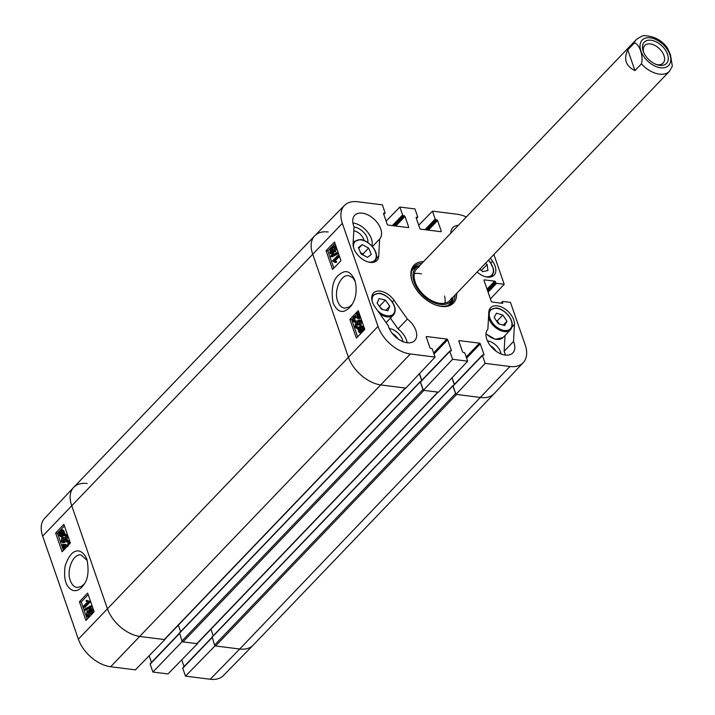 <?xml version="1.0" encoding="UTF-8"?>
<svg xmlns="http://www.w3.org/2000/svg" width="715" height="715" viewBox="0 0 715 715"><rect width="100%" height="100%" fill="white"/><g stroke="black" fill="none" stroke-linecap="round" stroke-linejoin="round"><path stroke-width="1.07" d="M392.356 333.521A9.393 5.8 -136.2 0 1 397.898 338.821M353.8 230.847A9.393 5.8 -136.2 0 1 363.747 239.436A9.393 5.8 -136.2 0 1 364.033 240.446M490.463 345.828A9.393 5.8 -136.2 0 1 495.996 351.137M418.543 265.792A26.187 16.159 43.8 0 0 413.19 267.937M450.808 303.982A26.187 16.159 43.8 0 0 452.72 298.53M420.161 265.167A24.283 14.988 43.8 0 0 418.141 265.998A24.283 14.988 43.8 0 0 416.568 287.403A24.283 14.988 43.8 0 0 440.717 304.483A24.283 14.988 43.8 0 0 452.532 298.95A24.283 14.988 43.8 0 0 453.274 296.895M419.026 266.99A22.934 14.148 43.8 0 0 417.542 287.207A22.934 14.148 43.8 0 0 440.342 303.339A22.934 14.148 43.8 0 0 451.505 298.11M444.98 303.097A22.934 14.148 43.8 0 0 444.507 295.965M421.466 273.89A22.934 14.148 43.8 0 0 414.316 273.72M505.273 355.069A17.205 10.618 43.8 0 0 504.147 351.288L505.005 335.514M501.045 353.943A12.075 7.454 43.8 0 0 500.554 351.986A12.075 7.454 43.8 0 0 487.442 340.903M407.175 342.753A17.205 10.618 43.8 0 0 398.005 328.864L390.417 318.166M402.947 341.627A12.075 7.454 43.8 0 0 402.456 339.67A12.075 7.454 43.8 0 0 389.335 328.587M371.863 245.942A17.205 10.618 43.8 0 0 367.322 231.696A17.205 10.618 43.8 0 0 352.897 222.937M367.832 242.456A12.075 7.454 43.8 0 0 367.313 238.184A12.075 7.454 43.8 0 0 354.005 227.084M357.259 312.839L359.046 318.005L357.697 318.452L359.761 318.506L354.837 317.451L353.764 317.8L353.362 320.204L354.113 321.035L354.944 320.642L355.221 321.696L354.059 322.17L352.817 320.731L353.433 316.79L354.828 316.289L357.965 317.308L356.633 313.483L357.259 312.839L358.456 313L360.244 318.157L359.046 318.005M360.244 318.157L359.761 318.506M355.516 317.63L354.962 317.952L354.765 320.803M355.221 321.696L356.419 321.857L356.142 320.803L354.944 320.642M356.419 321.857L354.059 322.17M354.828 316.289L357.893 317.12M359.288 324.503L359.797 321.902L358.966 321.062L358.135 321.428L357.947 324.61L357.348 325.093L355.873 324.244L355.489 326.371L356.928 326.8L357.143 327.872L356.133 328.194L354.962 326.934L355.543 323.243L356.982 323.216L357.768 320.427L358.957 319.918L360.333 321.357L359.699 325.37L359.288 324.503M359.538 321.41L359.144 324.771L357.947 324.61M359.144 324.771L357.348 325.093M356.472 323.958L355.873 324.244L357.035 324.395L356.839 326.862M356.159 327.077L358.126 326.961L358.34 328.033L357.143 327.872M358.34 328.033L356.133 328.194M357.589 323.037L356.383 322.876L356.982 323.216M358.957 319.918L360.154 320.07L361.531 321.518L360.905 325.531L359.699 325.37M361.567 327.148L360.137 328.927L358.93 328.775L361.004 326.844L361.951 327.836L362.076 329.401L358.93 328.775M360.137 328.927L362.085 329.32M358.778 329.365L361.924 329.999L359.842 331.975L358.885 330.965L358.778 329.365M359.976 329.526L360.476 331.823M357.563 329.115L359.493 326.719L361.066 325.977L362.38 327.372L362.577 329.508L363.292 329.651L361.361 332.082L359.77 332.832L358.456 331.411L358.269 329.257L357.563 329.115M358.403 328.614L357.643 328.507M361.066 325.977L362.264 326.138L363.578 327.524L363.774 329.66L362.577 329.508M363.774 329.66L363.292 329.651M363.899 330.348L363.202 330.25M363.64 330.312L363.47 330.795M361.334 332.984L359.77 332.832M331.93 250.295L331.617 252.645M331.563 252.699L330.321 252.261L330.723 250.134L331.975 250.554L330.982 252.949M331.858 250.277L330.723 250.134L331.331 249.866M334.406 247.327L333.941 250.661M334.111 250.509L332.511 250.036L333.038 247.319L334.638 247.81L334.111 250.509L333.306 250.867M334.236 247.479L333.038 247.319L333.834 246.961M331.93 253.664L330.947 254.084L329.803 252.824L330.393 249.142L331.84 249.204L332.69 246.335L333.851 245.826L335.174 247.265L334.45 251.501L333.396 251.993L332.6 251.376L331.93 253.664L333.136 253.816L330.947 254.084M330.393 249.142L331.84 249.204M333.851 245.826L335.049 245.987L336.372 247.426L335.648 251.662L333.396 251.993M333.798 251.537L333.136 253.816M331.036 256.649L330.768 255.881L336.997 252.538L337.266 253.307L331.036 256.649L332.234 256.81L338.463 253.468L337.266 253.307M338.463 253.468L338.195 252.69L336.997 252.538M338.204 256.363L334.084 260.6L335.523 261.717L334.897 262.36L332.582 260.85L337.864 255.407L338.204 256.363L339.402 256.524L335.281 260.76L334.084 260.6M335.281 260.76L336.72 261.878L335.523 261.717M336.72 261.878L336.095 262.521L334.897 262.36M333.27 261.449L333.816 261.601M339.402 256.524L339.071 255.568L337.864 255.407M358.832 312.241L358.135 312.956M356.892 314.234L354.89 316.298M352.602 318.658L351.664 319.614L357.625 336.81M335.04 243.547L327.881 250.92L333.834 268.107M340.992 260.743L332.564 269.412L326.076 250.679L334.513 242.001L340.992 260.743M326.076 250.679L327.881 250.92M364.784 329.436L356.356 338.106L349.867 319.373L358.295 310.703L364.784 329.436M349.867 319.373L351.664 319.614M352.379 304.09L349.197 307.021L344.567 308.156C341.484 307.62 339.169 305.305 337.65 301.203C333.556 290.746 340.849 274.006 348.822 275.686L352.844 277.751L355.23 281.388M333.029 302.829C337.855 313.402 344.04 314.243 351.583 305.341C356.267 298.039 357.339 289.611 354.81 280.066C348.786 267.982 343.415 271.316 338.526 275.177C332.806 279.994 330.974 289.209 333.029 302.829M344.469 205.419L314.788 235.718A30.584 18.867 43.8 0 0 312.625 253.932L348.312 356.973A30.584 18.867 43.8 0 0 381.113 384.992L405.861 388.093L435.069 357.089L410.321 353.979A30.11 18.581 -136.2 0 1 378.021 326.397L342.342 223.357A30.11 18.581 -136.2 0 1 344.469 205.419A30.11 18.581 -136.2 0 1 357.598 201.746L382.355 204.847L385.09 212.739A0.769 0.474 43.8 0 1 384.697 213.285L383.946 213.195A0.769 0.474 -136.2 0 0 383.553 213.74L387.235 224.358A0.769 0.474 -136.2 0 0 388.057 225.064L408.274 227.602A0.769 0.474 -136.2 0 0 408.667 227.048L404.985 216.43A0.769 0.474 -136.2 0 0 404.172 215.733L403.412 215.635A0.769 0.474 43.8 0 1 402.59 214.938L399.864 207.046L414.95 208.941L417.685 216.833A0.769 0.474 43.8 0 1 417.301 217.378L416.541 217.289A0.769 0.474 -136.2 0 0 416.157 217.834L419.83 228.451A0.769 0.474 -136.2 0 0 420.652 229.149L440.878 231.687A0.769 0.474 -136.2 0 0 441.262 231.142L437.589 220.524A0.769 0.474 -136.2 0 0 436.767 219.827L436.016 219.728A0.769 0.474 43.8 0 1 435.194 219.031L432.459 211.14L457.216 214.25A30.11 18.581 -136.2 0 1 466.341 216.967M453.274 385.537L452.899 385.939L455.544 393.59L214.563 645.1A0.956 0.59 43.8 0 0 215.581 645.976L456.572 394.457L480.721 397.495A30.584 18.867 43.8 0 0 494.235 393.572L523.237 362.621A30.11 18.581 -136.2 0 1 509.929 366.482L485.181 363.372L455.964 394.385L480.721 397.495A30.584 18.867 43.8 0 0 494.154 393.67L253.164 645.189A30.584 18.867 43.8 0 1 239.731 649.005L214.983 645.904L185.507 676.14L182.772 668.257A0.769 0.474 -136.2 0 1 183.156 667.703M455.964 394.385L453.104 386.109A0.769 0.474 -136.2 0 1 453.489 385.564M454.382 384.375L452.077 377.735M423.369 390.292L438.465 392.186L467.673 361.182L452.577 359.288L423.369 390.292L420.5 382.016A0.769 0.474 -136.2 0 1 420.894 381.47M421.779 380.291L419.482 373.641M407.371 319.096A17.205 10.618 -136.2 0 1 414.709 340.599A17.205 10.618 -136.2 0 1 400.311 340.358A17.205 10.618 -136.2 0 1 388.334 325.799L374.991 306.967A15.292 9.438 -136.2 0 1 373.462 293.034A15.292 9.438 -136.2 0 1 394.028 300.264L407.371 319.096L398.005 328.864M513.504 341.511A17.205 10.618 -136.2 0 1 512.807 352.915A17.205 10.618 -136.2 0 1 493.118 348.741A17.205 10.618 -136.2 0 1 487.88 329.195L488.81 312.16A15.292 9.438 -136.2 0 1 490.588 307.736A15.292 9.438 -136.2 0 1 505.299 309.157A15.292 9.438 -136.2 0 1 514.434 324.476L513.504 341.511L504.147 351.288M490.365 258.187L492.546 261.252A15.292 9.438 -136.2 0 1 494.065 275.186A15.292 9.438 -136.2 0 1 477.128 272.004M450.816 233.162A17.205 10.618 -136.2 0 1 452.827 227.629A17.205 10.618 -136.2 0 1 458.27 225.386M379.647 239.025L378.718 256.068A15.292 9.438 -136.2 0 1 376.948 260.483A15.292 9.438 -136.2 0 1 362.237 259.071A15.292 9.438 -136.2 0 1 353.094 243.752L354.023 226.709A17.205 10.618 -136.2 0 1 354.72 215.313A17.205 10.618 -136.2 0 1 374.419 219.478A17.205 10.618 -136.2 0 1 379.647 239.025L372.417 246.577M455.098 295A26.187 16.159 -136.2 0 1 452.05 302.883A26.187 16.159 -136.2 0 1 436.481 305.269M412.51 282.3A26.187 16.159 -136.2 0 1 414.235 266.65A26.187 16.159 -136.2 0 1 421.975 263.272M423.548 261.619A27.331 16.865 43.8 0 0 412.367 281.925A27.331 16.865 43.8 0 0 436.865 305.394A27.331 16.865 43.8 0 0 456.671 293.356M435.069 357.089L432.343 349.197A0.769 0.474 43.8 0 0 431.52 348.491L430.761 348.402A0.769 0.474 -136.2 0 1 429.947 347.705L426.265 337.087A0.769 0.474 -136.2 0 1 426.658 336.533L446.875 339.071A0.769 0.474 -136.2 0 1 447.697 339.777L451.38 350.395A0.769 0.474 -136.2 0 1 450.986 350.94L450.236 350.842A0.769 0.474 43.8 0 0 449.842 351.396L452.577 359.288M467.673 361.182L464.938 353.29A0.769 0.474 43.8 0 0 464.115 352.584L463.365 352.495A0.769 0.474 -136.2 0 1 462.542 351.789L458.869 341.171A0.769 0.474 -136.2 0 1 459.253 340.626L479.479 343.164A0.769 0.474 -136.2 0 1 480.301 343.861L483.975 354.479A0.769 0.474 -136.2 0 1 483.59 355.033L482.831 354.935A0.769 0.474 43.8 0 0 482.446 355.489L485.181 363.372M500.974 303.151L502.52 301.542A0.769 0.474 43.8 0 1 502.86 301.444L510.483 302.4L525.185 344.871A30.11 18.581 -136.2 0 1 523.237 362.621M502.52 301.542A0.769 0.474 43.8 0 0 502.466 301.998L502.743 302.776A0.769 0.474 -136.2 0 1 502.35 303.321L492.09 302.034A0.769 0.474 -136.2 0 1 491.268 301.337L484.028 280.414A0.769 0.474 -136.2 0 1 484.413 279.869L494.673 281.156A0.769 0.474 -136.2 0 1 495.495 281.853L495.763 282.639A0.769 0.474 43.8 0 0 496.585 283.337L504.209 284.293L490.419 298.897M493.895 254.504L504.209 284.293M418.722 225.234L432.459 211.14M386.118 221.15L399.864 207.046M368.627 248.06L371.308 254.406L367.51 257.364L361.075 253.95L358.394 247.613L362.192 244.646L368.627 248.06L363.006 253.923L360.503 252.601M362.192 244.646L358.689 248.311M363.578 255.282L363.006 253.923M389.773 306.217L387.834 310.775L381.533 309.264L377.118 303.133L379.057 298.584L385.367 300.086L389.773 306.217L385.859 310.301M382.257 309.443L379.022 305.779M385.367 300.086L379.745 305.949M506.962 321.267L504.674 325.566L498.301 323.716L494.172 317.487L496.46 313.197L502.833 315.047L506.962 321.267L503.244 325.146M499.258 323.993L497.211 320.91L496.255 320.633M502.833 315.047L497.211 320.91M485.556 263.218L487.147 264.496L487.952 270.511L482.786 271.655L479.783 269.233M481.57 270.672L479.935 269.081M487.147 264.496L481.526 270.359M64.252 549.549L62.554 544.633L65.056 544.321M63.027 544.285L66.71 545.17L67.737 544.821L68.113 542.417L67.362 541.577L66.558 541.979L66.281 540.924L67.407 540.451L68.649 541.89L68.631 544.901M64.243 544.428L67.228 545.134M67.916 541.988L66.558 541.979M67.407 540.451L68.622 540.594L70.124 543.328M67.308 546.305L63.617 545.322L64.859 548.905M64.913 545.688L65.709 548.003M62.268 538.127L61.794 540.728L63.42 541.201L63.581 538.011L64.171 537.528L65.628 538.377L65.986 536.25L64.573 535.821L64.35 534.749L65.333 534.427L66.495 535.687L65.959 539.378L64.547 539.405L63.787 542.202L62.634 542.721L61.267 541.273L61.856 537.26L62.268 538.127L63.483 538.27L63.251 541.353M62.616 541.568L63.42 541.201M65.673 538.332L65.387 537.671L64.171 537.528M65.047 538.672L65.628 538.377M65.315 535.535L64.573 535.821L65.843 535.928M65.333 534.427L66.54 534.57L67.711 535.83L67.174 539.521L65.762 539.548L65.002 542.345L62.634 542.721M66.352 539.897L64.547 539.405M63.483 538.27L63.072 537.403L61.856 537.26M62.589 533.855L60.587 535.785L59.631 534.802L59.506 533.229L62.589 533.855M60.721 533.372L61.222 535.624M60.686 534.15L59.47 534.007M62.741 533.265L59.649 532.63L61.669 530.646L62.625 531.656L62.741 533.265M62.241 530.968L60.864 532.773L62.75 533.158M60.864 532.773L59.649 532.63M61.186 532.076L59.971 531.933M63.939 533.506L62.053 535.91L60.534 536.652L59.22 535.267L59.014 533.131L58.308 532.988L60.185 530.539L61.722 529.788L63.045 531.209L63.242 533.363L65.154 533.649L65.074 534.257L63.858 534.114M64.341 534.105L63.269 536.053L60.534 536.652M59.139 532.469L58.389 532.38M61.722 529.788L62.938 529.931L64.261 531.352L64.457 533.506L63.242 533.363M64.457 533.506L65.154 533.649M91.02 610.056L89.938 609.922L91.163 610.36L90.778 612.487L89.554 612.076L90.501 609.672M91.154 610.065L90.85 612.415M90.778 612.487L90.197 612.755M88.803 612.138L88.401 615.436M88.669 612.263L87.453 612.12L89.026 612.585L88.526 615.311L86.953 614.828L87.453 612.12L88.231 611.754M88.526 615.311L87.757 615.678M89.572 608.966L90.519 608.528L91.672 609.797L91.118 613.479L89.688 613.416L88.883 616.294L87.757 616.804L86.435 615.365L87.123 611.128L88.142 610.628L88.937 611.245L89.572 608.966M90.519 608.528L91.735 608.671L92.887 609.94L92.333 613.622L90.903 613.559M92.333 613.622L89.688 613.416M90.93 613.917L90.716 615.409M89.268 616.938L87.757 616.804M90.439 605.962L90.707 606.74L84.611 610.101L84.343 609.323L90.439 605.962L91.654 606.114L91.922 606.883L90.707 606.74M91.922 606.883L85.827 610.244L84.611 610.101M83.405 606.275L87.418 602.021L85.997 600.904L86.604 600.26L88.678 601.154L88.892 601.771L83.735 607.232L83.405 606.275M88.937 601.181L86.604 600.26M88.231 601.172L89.893 601.297L90.108 601.914L88.892 601.771M90.108 601.914L84.951 607.375L83.735 607.232M64.404 525.918L57.468 533.265L63.412 550.434M88.195 594.621L81.26 601.967L87.203 619.127M79.436 601.744L87.65 593.048L94.139 611.781L85.925 620.486L79.436 601.744L81.26 601.967M55.645 533.05L63.867 524.354L70.356 543.087L62.133 551.783L55.645 533.05L57.468 533.265M84.415 583.798L81.635 586.354L77.122 587.489C74.083 587.006 71.813 584.691 70.311 580.535C66.182 570.141 73.252 553.303 81.027 554.983L87.266 560.471M86.989 559.613L86.819 559.139C81.921 547.842 71.634 546.376 65.119 566.03C63.394 579.052 65.887 587.158 72.608 590.331C76.451 591.502 80.143 589.714 83.664 584.959C88.017 579.4 89.125 570.954 86.989 559.613M73.618 487.416L44.616 518.366A30.11 18.581 43.8 0 0 42.668 536.125L78.355 639.165A30.11 18.581 43.8 0 0 110.646 666.746L135.394 669.857L164.87 639.612L140.122 636.502A30.584 18.867 -136.2 0 1 107.322 608.492L71.643 505.451A30.584 18.867 -136.2 0 1 73.618 487.416A30.584 18.867 -136.2 0 1 87.141 483.501M253.074 645.279A30.584 18.867 -136.2 0 1 239.731 649.005L210.255 679.25A30.11 18.581 43.8 0 0 223.393 675.577L253.074 645.279M182.271 641.498L152.903 672.055L167.998 673.941L197.474 643.706L182.379 641.811M184.05 666.523L181.735 659.847M152.903 672.055L150.177 664.163A0.769 0.474 -136.2 0 1 150.561 663.609M151.446 662.43L149.14 655.753M185.507 676.14L210.255 679.25M405.673 387.896A0.956 0.59 -136.2 0 1 405.253 388.022L164.271 639.541A0.956 0.59 43.8 0 0 164.79 638.996M328.122 231.982A30.584 18.867 43.8 0 0 314.698 235.807A30.584 18.867 43.8 0 0 312.625 253.932L348.312 356.973A30.584 18.867 43.8 0 0 381.113 384.992L405.253 388.022M314.698 235.807L73.708 487.326A30.584 18.867 43.8 0 0 71.643 505.451L107.322 608.492A30.584 18.867 43.8 0 0 140.122 636.502L164.271 639.541M419.374 373.748L421.671 380.398M420.67 381.444L420.295 381.846L422.949 389.496L181.959 641.006A0.956 0.59 43.8 0 0 182.986 641.882L196.866 643.625A0.956 0.59 43.8 0 0 197.394 643.089M423.262 389.979A0.956 0.59 -136.2 0 1 422.949 389.496M182.986 641.882L423.968 390.372L437.857 392.115L196.866 643.625M451.969 377.842L454.275 384.491M455.857 394.072A0.956 0.59 -136.2 0 1 455.544 393.59M214.563 645.1L212.203 637.038M181.959 641.006L179.599 632.945M180.609 631.702L178.348 625.16M213.213 635.796L210.952 629.254M215.581 645.976L239.731 649.005L509.929 366.482M634.947 70.597C625.813 66.066 623.417 59.157 627.77 49.88L634.223 43.15C639.174 43.052 643.768 56.324 641.4 63.867L634.947 70.597L627.77 49.88M641.4 63.867A22.934 14.148 -136.2 0 0 669.463 71.268L672.332 66.218L670.456 54.724L667.318 47.717C661.5 40.112 654.037 36.125 644.939 35.75C643.661 35.178 640.792 36.438 636.341 39.531L416.791 268.679M643.723 52.472A12.7 7.838 -136.2 0 1 644.769 45.528A12.7 7.838 -136.2 0 1 659.364 48.656A12.7 7.838 -136.2 0 1 663.118 63.108A12.7 7.838 -136.2 0 1 656.218 64.448M643.25 51.274A15.381 9.492 43.8 0 0 643.357 51.56A15.381 9.492 43.8 0 0 657.148 64.77A15.381 9.492 43.8 0 0 668.033 56.047A15.381 9.492 43.8 0 0 651.901 40.371A15.381 9.492 43.8 0 0 643.25 51.274M450.379 304.277A26.017 16.052 43.8 0 0 452.515 298.986M418.105 266.016A26.017 16.052 43.8 0 0 412.913 268.375M448.091 305.448A25.266 15.587 43.8 0 0 451.174 301.757L452.532 298.95M418.141 265.998L415.388 267.481A25.266 15.587 43.8 0 0 411.84 270.708M354.962 317.952L353.764 317.8M354.56 320.365L353.362 320.204M357.625 316.995L356.428 316.834M359.341 321.589L358.135 321.428M358.841 324.172L357.643 324.011M356.687 326.523L355.489 326.371M361.531 321.518L360.333 321.357M360.968 327.631L359.77 327.47M360.083 331.125L358.885 330.965M363.578 327.524L362.38 327.372M363.81 328.587L362.603 328.435M362.112 332.189L361.361 332.082M331.528 252.413L330.321 252.261M333.717 250.196L332.511 250.036M336.372 247.426L335.174 247.265M335.648 251.662L334.45 251.501M42.668 536.125L342.342 223.357M78.355 639.165L378.021 326.397M394.028 300.264L392.329 302.025M514.434 324.476L512.047 326.961M492.546 261.252L490.856 263.022M378.718 256.068L376.331 258.553M440.753 231.678L441.262 231.142M416.344 218.379L417.301 217.378M424.978 229.694L435.194 219.031M426.31 229.864L436.016 219.728M427.061 229.953L436.767 219.827M428.392 230.123L437.589 220.524M466.225 357L479.479 343.164M466.618 358.144L480.301 343.861M483.465 355.015L483.975 354.479M453.104 386.109L482.446 355.489M408.158 227.584L408.667 227.048M383.741 214.286L384.697 213.285M392.374 225.6L402.59 214.938M393.706 225.77L403.412 215.635M394.457 225.869L404.172 215.733M395.788 226.029L404.985 216.43M433.621 352.906L446.875 339.071M434.023 354.05L447.697 339.777M450.861 350.922L451.38 350.395M420.5 382.016L449.842 351.396M487.04 289.119L494.673 281.156M487.433 290.263L495.495 281.853M487.701 291.05L495.763 282.639M488.104 292.194L496.585 283.337M501.322 303.196L502.466 301.998M502.225 303.312L502.743 302.776M110.646 666.746L410.321 353.979M353.684 247.944A13.567 8.374 -136.2 0 1 367.331 242.331A13.567 8.374 -136.2 0 1 374.106 260.886A13.567 8.374 -136.2 0 1 368.395 262.039M373.605 262.289A14.336 8.848 43.8 0 0 374.213 261.878A14.336 8.848 43.8 0 0 374.803 261.341C377.654 257.74 377.064 253.065 373.024 247.336C366.527 239.856 360.825 239.436 360.217 239.534L354.104 241.509A14.336 8.848 43.8 0 0 353.147 242.868M372.283 301.65A13.567 8.374 -136.2 0 1 384.071 295A13.567 8.374 -136.2 0 1 394.358 312.392A13.567 8.374 -136.2 0 1 377.654 310.73M379.942 313.957A14.336 8.848 43.8 0 0 393.402 315.056C396.253 311.445 395.663 306.771 391.623 301.051C385.126 293.561 379.424 293.141 378.816 293.239L372.703 295.224A14.336 8.848 43.8 0 0 371.809 296.448M491.795 321.884A13.567 8.374 -136.2 0 1 498.713 308.737A13.567 8.374 -136.2 0 1 511.243 327.586A13.567 8.374 -136.2 0 1 491.795 321.884M488.533 317.371A14.336 8.848 43.8 0 0 490.883 322.456A14.336 8.848 43.8 0 0 510.519 329.758C513.37 326.147 512.78 321.473 508.74 315.744C502.243 308.263 496.541 307.843 495.933 307.942L489.82 309.917A14.336 8.848 43.8 0 0 488.926 311.15M510.519 329.758L503.029 337.569A14.336 8.848 -136.2 0 1 486.021 333.512M488.39 260.26A13.567 8.374 -136.2 0 1 493.252 272.058A13.567 8.374 -136.2 0 1 485.512 276.741M490.722 276.991A14.336 8.848 43.8 0 0 491.92 276.044L493.681 271.986L493.484 268.938L490.141 262.039L488.497 260.135M66.352 544.767L65.136 544.624M69.856 542.033L68.649 541.89M63.009 540.871L61.794 540.728M65.431 537.841L64.216 537.698M67.711 535.83L66.495 535.687M67.174 539.521L65.959 539.378M65.002 542.345L63.787 542.202M60.846 534.945L59.631 534.802M61.678 531.442L60.462 531.299M63.93 535.151L62.714 535.008M63.269 536.053L62.053 535.91M64.261 531.352L63.045 531.209M90.769 612.219L89.554 612.076M88.168 614.972L86.953 614.828M92.887 609.94L91.672 609.797M89.777 616.401L88.883 616.294M212.006 637.735L182.772 668.257M179.411 633.642L150.177 664.163M211.908 637.449L452.899 385.939M179.313 633.356L420.295 381.846M634.223 43.15A22.934 14.148 -136.2 0 1 636.341 39.531M669.884 54.617A18.349 11.324 -136.2 0 1 652.652 64.868A18.349 11.324 -136.2 0 1 643.661 38.905A18.349 11.324 -136.2 0 1 669.884 54.617M331.197 248.775L332.395 248.936M416.407 218.567L417.632 217.289M453.158 385.653L482.5 355.033M383.812 214.473L385.036 213.195M420.554 381.569L449.896 350.94M354.104 241.509L353.165 242.492M374.803 261.341L373.99 262.199M372.703 295.224L371.88 296.073M393.402 315.056L386.109 322.662M489.82 309.917L489.006 310.775M503.029 337.569L495.325 339.312L485.986 333.896M491.92 276.044L491.107 276.893M66.727 546.34L67.943 546.483M90.331 613.845L91.547 613.997M88.142 610.628L89.348 610.771M211.908 637.44L182.826 667.801M179.304 633.356L150.222 663.708M164.691 639.416L405.53 388.057M197.286 643.509L438.125 392.142M420.34 381.506L179.349 633.016M452.935 385.6L211.953 637.11M669.463 71.268L449.914 300.416"/></g></svg>
